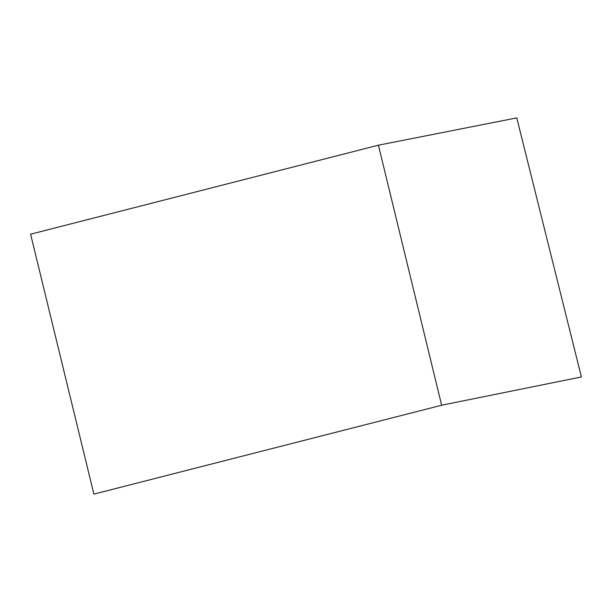 <?xml version="1.0" encoding="UTF-8"?>
<svg xmlns="http://www.w3.org/2000/svg" width="612" height="612" viewBox="0 0 612 612"><rect width="100%" height="100%" fill="white"/><g stroke="black" fill="none" stroke-linecap="round" stroke-linejoin="round"><path stroke-width="0.92" d="M441.642 405.228L581.4 376.946L516.773 117.894L378.415 145.197L441.642 405.228L93.888 494.106L30.6 234.197L378.415 145.197"/></g></svg>
